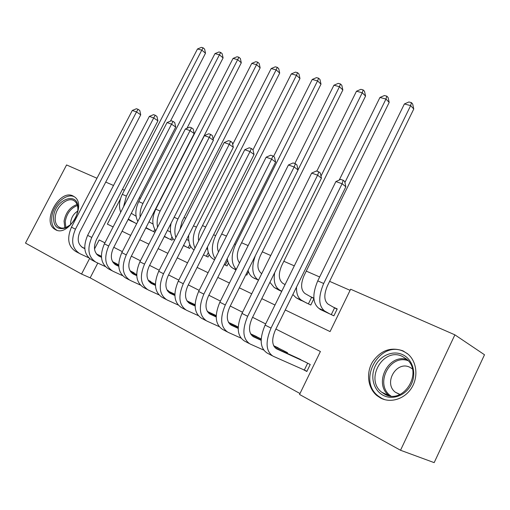 <?xml version="1.0" encoding="UTF-8"?>
<svg xmlns="http://www.w3.org/2000/svg" width="510" height="510" viewBox="0 0 510 510"><rect width="100%" height="100%" fill="white"/><g stroke="black" fill="none" stroke-linecap="round" stroke-linejoin="round"><path stroke-width="0.76" d="M73.038 195.974L74.613 196.943C87.006 205.32 68.2 237.462 55.431 229.653L54.27 228.926C41.845 220.607 59.995 188.853 73.038 195.974M403.085 350.906L408.07 354.176C416.823 361.743 418.538 376.928 411.608 387.912C404.774 398.96 390.781 403.416 380.639 398.055L376.941 395.62C367.799 388.155 365.906 373.116 372.421 362.113C380.575 350.344 390.794 346.609 403.085 350.906M285.262 309.972L330.066 331.589L350.631 289.227L454.888 334.84L484.5 354.756L434.169 462.634L400.528 450.26L299.542 394.472L320.401 351.498L275.878 329.052M97.792 263.071L90.168 277.842L299.995 393.529M90.168 277.842L81.549 274.055L25.5 243.091L66.574 164.947L96.964 178.245M313.854 298.171L310.137 296.463M302.787 369.355L306.829 371.49L310.227 364.491L296.374 357.536M287.168 353.322L287.487 352.659L274.189 345.978M261.19 338.971L252.883 334.866M238.221 327.018L232.388 324.188M216.214 315.569L212.67 313.918M195.113 304.585L193.685 304.024M168.109 291.076L168.326 290.649L166.955 289.935M150.724 281.998L150.934 281.596L148.117 280.13M133.951 273.239L134.149 272.863L129.986 270.695M117.753 264.786L117.937 264.422L112.525 261.611M350.096 290.337L329.613 281.348M319.649 276.981L306.255 271.103M294.308 265.863L283.84 261.273M270.733 255.516L262.306 251.825M248.14 245.61L241.6 242.741M226.472 236.105L221.678 234.001M205.677 226.982L202.502 225.586M185.697 218.216L184.021 217.483M140.416 198.352L139.268 197.848M320.05 309.009L319.904 309.302L333.871 315.83L337.231 308.92L333.113 307.026M313.892 298.688L310.781 305.044L297.502 298.503M275.84 288.405L281.686 291.446M255.006 278.69L253.119 277.657C250.652 276.261 248.969 273.8 248.07 270.287M248.491 271.702L246.776 275.139L245.865 274.712M234.951 269.344L235.92 270.07M228.467 263.064L227.033 265.92L224.215 264.601M209.221 254.643L208.016 257.034L203.433 254.892M190.702 246.458L189.682 248.466L183.466 245.565M172.864 238.501L171.998 240.204L164.277 236.595M155.665 230.775L154.925 232.228L145.809 227.97M128.883 219.874L136.68 223.712M454.888 334.84L400.528 450.26M105.742 182.083L113.507 185.481M122.425 189.382L124.408 190.249M120.513 198.721L107.368 224.132L113.137 226.918M122.068 231.228L130.681 235.384M139.766 239.764L148.907 244.175M158.138 248.631L167.847 253.317M177.238 257.85L187.552 262.822M197.109 267.431L208.067 272.722M217.789 277.414L229.436 283.037M239.337 287.812L251.73 293.792M261.808 298.656L274.992 305.018M104.913 242.843L99.182 239.955L94.509 248.988M89.556 258.57L81.549 274.055M265.678 323.907L252.577 317.303M242.562 312.248L230.252 306.045M220.416 301.085L208.845 295.252M199.187 290.381L188.305 284.892M178.812 280.105L168.568 274.941M159.241 270.236L149.602 265.372M140.428 260.75L131.35 256.173M122.336 251.628L113.781 247.312M331.283 314.619L334.566 307.868L328.07 304.119C323.971 300.683 323.767 294.57 327.445 285.785L413.769 108.993L410.646 105.621L323.684 283.496C318.138 296.782 318.476 305.968 324.685 311.055L329.766 313.911M334.566 307.868L337.091 309.207M404.379 103.957L408.912 101.974L411.417 102.631L410.646 105.621L404.379 103.957L317.749 280.87C312.228 294.085 312.592 303.24 318.839 308.327L323.946 311.189M411.417 102.631L412.666 103.995L413.769 108.993M306.931 371.274L304.33 370.043L307.677 363.165M306.178 362.387L276.592 348.853C271.887 345.621 271.46 339.392 275.323 330.18L345.856 186.762L342.108 183.734L271.027 328.089C265.206 342.025 265.863 351.384 273.009 356.158L304.33 370.043M300.447 359.403L275.024 347.756M343.198 180.272L342.108 183.734L335.886 181.56L340.706 179.412L343.198 180.272L344.696 181.496L345.856 186.762M335.886 181.56L265.092 325.087C259.297 338.946 259.992 348.273 267.17 353.06L272.021 355.636M402.69 354.686C412.488 359.18 416.746 373.001 411.423 384.068C406.247 395.212 392.904 400.471 383.316 395.397C373.645 390.488 369.979 376.839 375.169 366.186C380.218 355.464 392.968 350.026 402.69 354.686M384.75 394.217C403.34 405.093 423.606 372.421 406.546 359.123L402.664 356.573C383.667 346.462 364.382 379.147 381.69 392.203L384.75 394.217M412.341 368.845L410.008 367.372C396.678 360.175 383.131 382.997 395.301 392.19L399.808 394.53M407.375 353.596L404.118 351.683C380.479 339.252 356.675 379.829 378.197 396.009L381.869 398.431L384.82 399.681M77.832 210.267C76.302 218.803 72.101 224.744 65.216 228.091C57.145 230.042 53.27 226.217 53.588 216.61C55.093 199.212 78.291 190.727 77.953 208.061L77.832 210.267M77.8 210.547L77.871 208.896C77.788 205.434 76.729 202.872 74.696 201.208C68.652 195.878 56.304 205.906 55.316 216.795C54.844 221.334 55.883 224.655 58.446 226.765C60.556 228.301 63.106 228.518 66.096 227.415L70.252 224.891M77.724 211.095C73.835 213.518 71.489 217.158 70.686 222.016L70.667 224.508M74.568 196.911C66.638 192.295 53.027 204.465 51.822 217.069C51.217 222.717 52.511 226.848 55.705 229.474L56.98 230.265M308.384 303.922L311.616 297.311L304.993 293.518C300.804 290.075 300.517 284.051 304.126 275.445L389.181 102.408L385.968 99.061L344.913 182.478M311.616 297.311L313.873 298.509M292.867 294.506L296.049 297.693L301.244 300.588M296.501 287.124C296.316 293.703 298.038 298.101 301.659 300.313L306.835 303.195M386.816 96.16L385.968 99.061L379.95 97.461L384.406 95.529L386.816 96.16L388.097 97.506L389.181 102.408M379.95 97.461L339.226 180.075M285.058 284.606L282.833 283.343C278.562 279.888 278.199 273.947 281.737 265.519L365.562 96.084L362.259 92.763L320.988 176.097M269.911 282.285L274.163 287.474L279.442 290.4M274.654 272.71C273.36 281.291 274.992 287.053 279.55 289.992L281.788 291.235M363.184 89.939L362.259 92.763L356.484 91.226L360.87 89.333L363.184 89.939L364.497 91.277L365.562 96.084M356.484 91.226L316.831 171.156M261.719 273.666L261.541 273.564C257.199 270.102 256.76 264.244 260.234 255.982L342.854 90.002L339.475 86.706L298.025 169.887M255.357 255.663C251.162 267.374 252.144 275.515 258.302 280.073L258.487 280.175M340.463 83.965L339.475 86.706L333.922 85.227L338.238 83.379L340.463 83.965L341.808 85.285L342.854 90.002M333.922 85.227L294.837 163.544M227.275 258.493C227.925 263.198 229.793 266.437 232.879 268.209L235.996 269.917M239.502 262.892C236.557 258.882 236.576 253.521 239.56 246.815L321 84.15L317.564 80.88L235.563 244.469C230.839 255.293 231.068 263.606 236.257 269.395M318.61 78.209L317.564 80.88L312.216 79.458L316.468 77.647L318.61 78.209L319.98 79.522L321 84.15M312.216 79.458L273.564 156.455M261.139 340.31L253.547 336.817C248.752 333.559 248.249 327.42 252.029 318.406L321.447 178.2L317.622 175.179L247.669 316.283C241.969 329.913 242.747 339.137 250.015 343.957L263.581 350.013M283.605 350.638L273.851 346.156M278.103 347.775L273.634 345.716M261.145 339.972L251.991 335.752M318.782 171.825L317.622 175.179L311.661 173.1L316.398 171.003L318.782 171.825L320.312 173.043L321.447 178.2M311.661 173.1L241.989 313.408C236.315 326.967 237.124 336.16 244.417 340.986L249.014 343.428M284.746 352.212L285.128 351.428M238.183 328.389L231.451 325.284C226.587 322.001 226.006 315.945 229.717 307.122L298.05 169.989L294.149 166.98L225.299 304.967C219.714 318.31 220.607 327.407 227.976 332.265L240.841 338.041M261.19 339.016L250.799 334.216M256.638 336.606L250.576 333.801M238.189 328.077L229.908 324.245M295.379 163.729L294.149 166.98L288.43 164.985L293.091 162.939L295.379 163.729L296.935 164.947L298.05 169.989M288.43 164.985L219.855 302.213C214.296 315.486 215.214 324.551 222.609 329.415L226.963 331.729M216.195 316.971L210.254 314.217C205.326 310.915 204.682 304.948 208.316 296.304L275.598 162.116L271.632 159.12L203.853 294.123C198.377 307.186 199.372 316.162 206.837 321.045L219.058 326.566M238.215 327.178L228.709 322.773M236.002 325.865L228.486 322.377M216.189 316.672L208.73 313.21M272.926 155.964L271.632 159.12L266.15 157.201L270.727 155.206L272.926 155.964L274.507 157.169L275.598 162.116M266.15 157.201L198.632 291.484C193.182 304.476 194.202 313.42 201.686 318.316L205.81 320.503M195.107 306.013L189.905 303.59C184.92 300.275 184.212 294.385 187.782 285.925L254.037 154.555L250.015 151.566L183.281 283.719C177.907 296.514 178.997 305.369 186.539 310.278L198.154 315.55M216.208 315.83L207.525 311.788M216.144 315.531L207.296 311.412M195.101 305.732L188.394 302.608M251.366 148.506L250.015 151.566L244.749 149.73L249.256 147.773L251.366 148.506L252.973 149.704L254.037 154.555M244.749 149.73L178.264 281.188C172.922 293.913 174.025 302.736 181.592 307.651L185.5 309.729M207.487 246.853C207.685 252.826 209.655 256.912 213.397 259.112L214.583 259.762M218.516 251.94C216.826 247.892 217.215 243.244 219.67 237.998L299.963 78.514L296.469 75.276L215.628 235.645C211.427 244.908 211.267 252.584 215.137 258.659M297.566 72.675L296.469 75.276L291.318 73.905L295.507 72.133L297.566 72.675L298.962 73.975L299.963 78.514M291.318 73.905L252.998 149.825M225.28 265.098L227.619 260.438M174.866 295.488L170.346 293.377C165.323 290.056 164.558 284.248 168.058 275.948L233.319 147.282L229.245 144.311L163.519 273.73C158.253 286.269 159.42 295.003 167.031 299.931L178.092 304.967M195.101 304.935L187.195 301.244M195.107 304.687L186.96 300.881M174.86 295.226L168.861 292.421M230.647 141.334L229.245 144.311L224.183 142.545L228.62 140.632L230.647 141.334L232.267 142.532L233.319 147.282M224.183 142.545L158.706 271.294C153.459 283.77 154.651 292.472 162.276 297.406L165.992 299.376M207.653 249.326L206.55 248.714M203.471 254.809L204.759 255.51M198.67 240.835C197.988 237.22 198.6 233.446 200.519 229.506L279.697 73.083L276.146 69.876L196.439 227.148C192.742 235.046 192.27 242.014 195.024 248.045M277.293 67.339L276.146 69.876L271.18 68.557L275.304 66.816L277.293 67.339L278.709 68.627L279.697 73.083M271.18 68.557L232.687 144.413M188.713 235.231C188.177 242.199 189.949 247.12 194.036 250.002M206.397 256.275L208.329 252.45M155.429 285.383L151.54 283.56C146.478 280.232 145.662 274.501 149.092 266.367L213.384 140.295L209.272 137.337L144.534 264.129C139.364 276.42 140.607 285.039 148.276 289.98L158.814 294.799M174.853 294.474L167.656 291.108M174.853 294.238L167.42 290.757M155.422 285.135L150.074 282.623M210.719 134.442L209.272 137.337L204.402 135.634L208.768 133.767L210.719 134.442L212.358 135.634L213.384 140.295M204.402 135.634L139.899 261.789C134.755 274.017 136.017 282.604 143.699 287.551L147.224 289.419M188.764 240.586L186.603 239.388M183.562 245.38L186.539 246.999M179.998 229.417L182.064 221.321L260.151 67.849L256.555 64.668L177.958 218.962C174.745 225.643 174.044 231.846 175.854 237.571M257.748 62.194L256.555 64.668L251.768 63.393L255.835 61.691L257.748 62.194L259.182 63.476L260.151 67.849M251.768 63.393L213.129 139.141M171.118 223.176C169.505 230.641 170.608 236.372 174.426 240.376M188.19 247.771L189.797 244.602M136.744 275.661L133.441 274.112C128.341 270.778 127.481 265.117 130.853 257.142L194.202 133.563L190.058 130.624L126.27 254.898C121.195 266.947 122.515 275.451 130.228 280.398L140.275 285.013M155.403 284.421L148.875 281.354M155.403 284.197L148.633 281.016M136.731 275.425L131.994 273.201M191.537 127.806L190.058 130.624L185.359 128.985L189.663 127.156L191.537 127.806L193.194 128.992L194.202 133.563M185.359 128.985L121.814 252.641C116.758 264.639 118.097 273.111 125.817 278.058L129.17 279.837M170.569 232.165L167.42 230.431M164.284 236.576L164.666 236.78M164.411 236.328L168.963 238.788M162.99 216.629L241.294 62.8L237.66 59.645L160.14 211.07C157.399 216.635 156.544 222.028 157.564 227.243M238.897 57.235L237.66 59.645L233.038 58.42L237.048 56.75L238.897 57.235L240.344 58.503L241.294 62.8M233.038 58.42L155.786 209.138C151.859 217.674 151.84 224.916 155.722 230.845M170.627 239.566L171.966 236.927M118.766 266.303L116.012 265.009C110.887 261.675 109.981 256.09 113.29 248.268L175.72 127.079L171.545 124.159L108.694 246.011C103.709 257.83 105.092 266.22 112.844 271.173L122.432 275.598M136.706 274.75L130.796 271.97M136.706 274.539L130.56 271.645M118.753 266.08L114.584 264.116M173.069 121.418L171.545 124.159L167.025 122.578L171.258 120.787L173.069 121.418L174.732 122.591L175.72 127.079M167.025 122.578L104.397 243.837C99.437 255.606 100.833 263.97 108.598 268.923L111.779 270.612M149.353 281.354L149.589 280.895M153.019 224.049L148.965 221.812M145.866 227.855L147.843 228.926M145.987 227.613L151.993 230.864M186.921 128.322L223.093 57.923L219.421 54.799L142.953 203.458C140.69 207.972 139.746 212.491 140.116 217.024M220.696 52.447L219.421 54.799L214.959 53.614L218.911 51.975L220.696 52.447L222.162 53.703L223.093 57.923M214.959 53.614L138.745 201.597C135.239 209.011 134.94 215.628 137.834 221.461M153.663 231.642L154.798 229.436M101.458 257.295L99.214 256.237C94.069 252.903 93.12 247.395 96.377 239.713L157.909 120.832L153.708 117.925L91.762 237.45C86.866 249.052 88.306 257.333 96.09 262.287L105.251 266.52M131.268 271.365L130.031 270.778M118.722 265.442L113.392 262.93M118.715 265.238L113.156 262.612M101.445 257.085L97.805 255.37M155.263 115.254L153.708 117.925L149.347 116.407L153.516 114.654L155.263 115.254L156.94 116.427L157.909 120.832M149.347 116.407L87.624 235.359C82.748 246.91 84.207 255.159 91.991 260.113L95.026 261.719M132.689 272.646L132.912 272.219M136.081 216.227L131.312 213.295M128.125 219.472L131.593 221.334M128.329 219.083L135.603 223.208M170.455 121.131L205.505 53.212L201.801 50.114L126.359 196.108L123.528 206.805M203.114 47.819L201.801 50.114L197.491 48.973L201.386 47.366L203.114 47.819L204.593 49.062L205.505 53.212M197.491 48.973L122.304 194.31C119.2 200.704 118.671 206.684 120.723 212.237M84.781 248.619L83.009 247.777C77.852 244.443 76.87 239.011 80.064 231.47L140.728 114.807L136.508 111.919L75.442 229.2C70.629 240.592 72.127 248.759 79.93 253.712L88.689 257.773M115.158 262.975L112.621 261.777M101.407 256.479L96.626 254.216M101.401 256.281L96.384 253.91M84.768 248.415L81.619 246.929M138.089 109.318L136.508 111.919L132.3 110.453L136.406 108.732L138.089 109.318L139.778 110.479L140.728 114.807M132.3 110.453L71.457 227.179C66.663 238.521 68.174 246.668 75.984 251.615L78.865 253.145M116.599 264.237L116.809 263.836M324.685 311.055L318.839 308.327M323.684 283.496L317.749 280.87M276.592 348.853L276.108 348.598M271.027 328.089L265.092 325.087M381.69 392.203L389.079 395.652C373.192 383.762 388.301 353.398 406.961 359.493M408.153 360.71C389.538 353.672 374.174 384.884 390.896 396.002M64.815 227.823L64.062 221.11C65.771 212.479 70.112 206.952 77.087 204.529M77.412 205.505C70.864 208.029 66.804 213.333 65.242 221.429L65.822 227.517M301.659 300.313L296.049 297.693M279.55 289.992L274.163 287.474M258.302 280.073L253.119 277.657M236.098 269.707L232.879 268.209M235.563 244.469L234.536 244.016M253.547 336.817L253.049 336.562M247.669 316.283L241.989 313.408M231.451 325.284L230.947 325.023M225.299 304.967L219.855 302.213M210.254 314.217L209.75 313.95M203.853 294.123L198.632 291.484M189.905 303.59L189.395 303.322M183.281 283.719L178.264 281.188M214.621 259.686L213.397 259.112M215.628 235.645L213.594 234.74M170.346 293.377L169.83 293.11M163.519 273.73L158.706 271.294M196.439 227.148L193.475 225.834M151.54 283.56L151.024 283.286M144.534 264.129L139.899 261.789M177.958 218.962L174.133 217.266M133.441 274.112L132.919 273.838M126.27 254.898L121.814 252.641M160.14 211.07L155.786 209.138M116.012 265.009L115.489 264.735M108.694 246.011L104.397 243.837M146.383 227.836L145.975 227.645M142.953 203.458L138.745 201.597M99.214 256.237L98.685 255.963M91.762 237.45L87.624 235.359M129.967 220.173L128.189 219.345M126.359 196.108L122.304 194.31M83.009 247.777L82.48 247.503M75.442 229.2L71.457 227.179M376.941 395.62L378.732 396.429M395.301 392.19L400.006 394.44M66.096 227.415L65.216 228.091M60.747 227.881L58.446 226.765M77.871 208.896L77.953 208.061"/></g></svg>
